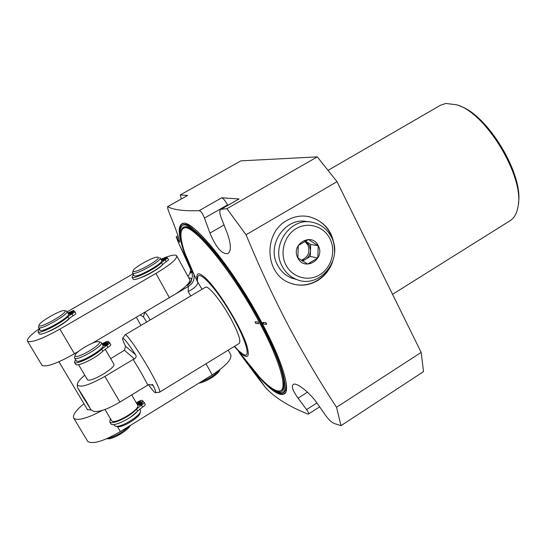 <?xml version="1.0" encoding="UTF-8"?>
<svg xmlns="http://www.w3.org/2000/svg" width="546" height="546" viewBox="0 0 546 546"><rect width="100%" height="100%" fill="white"/><g stroke="black" fill="none" stroke-linecap="round" stroke-linejoin="round"><path stroke-width="0.82" d="M181.327 198.921L180.241 194.956L240.895 160.852L317.287 156.879L337.025 181.654L421.171 352.409L423.525 371.621L340.991 425.655L334.186 423.471C331.647 422.365 328.992 419.963 326.215 416.27L317.813 404.204C310.203 392.745 296.232 381.797 293.209 384.52C291.243 386.37 292.868 390.916 298.082 398.164L306.579 409.589C308.367 412.053 309.009 413.54 308.504 414.052L307.63 413.977C288.848 406.401 274.925 397.72 265.861 387.947L258.722 378.89L259.152 378.624M328.269 170.222L440.445 105.269L445.795 103.46L456.633 104.784C485.838 112.476 524.87 177.279 518.018 206.688C516.85 213.452 514.182 218.147 510.012 220.775L392.547 294.321M459.698 105.972C487.667 114.701 523.757 174.624 518.4 203.426M220.68 209.377L239.066 198.969L221.171 209.214L226.904 208.702L246.062 234.753C259.234 266.625 273.321 296.901 288.322 325.58C303.549 354.286 319.622 381.517 336.541 407.289L421.171 352.409M246.062 234.753L337.025 181.654M334.555 251.583C334.22 233.156 325.675 221.499 308.92 216.625C301.276 215.172 293.953 216.441 286.964 220.42C263.07 233.026 264.83 273.778 289.38 282.773C299.078 286.589 308.517 285.838 317.697 280.521C324.706 276.126 329.661 269.908 332.555 261.868M226.904 208.702L317.287 156.879M336.541 407.289L340.991 425.655M221.171 209.214L220.707 209.357C219.437 210.476 219.54 213.104 221 217.24L227.013 232.63C231.067 243.673 231.422 250.648 228.064 253.549C222.12 254.559 216.08 247.734 209.944 233.081L204.477 218.1C202.648 213.527 200.867 211.049 199.14 210.66L221.737 197.788C223.266 198.294 225.205 200.662 227.552 204.893L227.771 205.31M180.241 194.956L187.606 195.454L167.711 206.668C173.382 209.848 183.859 211.179 199.14 210.66M167.711 206.668L167.602 206.661C167.417 207.883 168.407 211.09 170.577 216.284C175.573 227.716 180.323 242.328 179.525 242.226L176.194 236.773L178.187 242.103L190.602 269.417M190.417 267.909L187.38 260.701C178.208 237.803 176.761 225.334 183.04 223.294C193.148 219.676 234.214 270.12 262.066 323.109C281.217 358.893 290.056 387.182 285.333 393.127C280.596 397.72 270.25 390.608 254.293 371.799L265.581 387.646M262.967 323.191L262.967 322.386L265.69 322.638L266.598 323.532L266.591 324.344L263.868 324.085L262.967 323.191M167.602 206.661L187.606 195.454M221.737 197.788L239.066 198.969M239.162 352.552L258.722 378.89M185.544 255.002C180.248 240.376 178.876 230.992 181.436 226.843C186.766 214.114 230.849 265.26 261.111 322.884C282.644 363.049 290.295 392.438 281.449 392.881C276.583 393.202 268.925 387.605 258.47 376.085M292.683 283.961C301.283 286.206 309.493 285.032 317.322 280.426C321.812 277.661 325.525 274.003 328.453 269.458M333.599 243.011C330.35 228.835 321.997 220.031 308.545 216.585L305.801 216.161M307.924 221.826C286.084 215.957 265.8 244.785 277.641 265.26C280.835 271.226 285.435 275.471 291.421 277.989L296.751 279.511M282.234 266.393C285.462 272.44 290.11 276.74 296.164 279.279C319.048 289.837 343.987 259.507 331.354 236.991C327.293 229.259 321.164 224.406 312.96 222.413C290.861 216.393 270.25 245.632 282.234 266.393M285.967 265.056C279.436 252.709 284.289 235.476 296.232 228.562C308.087 221.464 323.853 226.351 329.934 238.718C336.193 250.989 331.47 267.765 319.792 274.754C308.21 281.934 292.315 277.505 285.967 265.056M297.857 257.93C290.281 244.39 311.821 231.62 318.257 245.714C325.709 259.111 304.477 271.963 297.857 257.93M308.435 239.51L298.239 245.577L297.884 257.903L307.705 264.066L317.82 257.971L318.188 245.741L308.435 239.51M318.188 245.741L310.681 244.437L305.323 241.025M317.82 257.971L310.319 256.443L310.681 244.437M301.945 260.688L305.357 259.425C308.545 257.357 310.258 254.361 310.503 250.443L309.35 245.236L305.296 241.039M302.586 261.09L310.319 256.443M301.221 260.224C308.115 257.343 310.333 252.259 307.883 244.977L304.729 241.339M187.967 276.399L189.749 273.723L190.581 270.523L190.404 267.84L184.725 252.6C180.235 239.046 179.73 230.999 183.21 228.467C190.731 220.72 231.695 269.765 259.637 322.884C279.224 359.425 287.326 387.36 280.842 390.554C276.972 392.444 270.093 388.233 260.21 377.928C253.344 370.714 245.939 361.582 237.995 350.546M189.919 266.311L197.775 282.214L196.833 277.402C196.703 272.249 199.795 272.666 206.122 278.658C219.069 290.759 242.54 329.729 247.188 346.833C250.123 358.34 247.038 359.555 237.94 350.491L234.289 346.437M190.404 267.84L193.066 272.201L184.725 252.6M254.975 321.833L257.773 321.969L258.674 323.648L255.869 323.505L254.975 321.833L255.869 323.505M197.092 278.412L197.659 278.89L196.833 277.402M234.521 346.294C237.94 350.211 240.779 352.853 243.031 354.204C252.122 360.019 245.509 337.735 229.395 311.09C213.384 284.391 196.772 268.127 197.659 278.883L197.659 278.883M197.775 282.214L202.054 289.284M159.664 392.185C160.401 390.683 156.92 383.094 149.235 369.424C139.053 351.494 126.249 333.224 125.116 334.814L205.433 287.285C208.081 284.828 221.908 301.904 231.408 319.703C238.527 333.306 241.141 341.209 239.237 343.407L159.487 392.219M228.248 350.143L230.624 354.484C232.391 358.906 226.249 365.711 212.196 374.911L120.366 431.593C103.556 441.298 92.67 444.567 87.708 441.38L87.326 440.738M102.43 410.353C87.305 418.379 77.785 421.041 73.867 418.338C72.222 415.513 75.58 410.647 83.934 403.74M87.415 409.582L91.462 410.107M189.749 273.723L191.455 271.007C191.885 271.246 192.206 273.041 192.424 276.399L191.209 281.313L189.831 283.347L187.578 285.292L188.281 286.507C193.393 283.19 195.134 278.658 193.516 272.911M176.87 256.081L189.619 279.416C190.902 281.852 186.302 286.664 175.812 293.844L188.281 286.507L188.186 291.557C194.315 288.438 197.515 285.374 197.809 282.364M150.191 319.976C148.068 316.168 146.335 313.581 144.983 312.23M78.72 351.242L74.461 353.753C57.146 363.465 46.342 367.335 42.049 365.363L41.762 364.892M175.812 293.844L92.417 343.175M160.79 259.193L162.21 258.606M165.67 257.282C171.772 255.125 175.437 254.586 176.651 255.678C177.593 258.613 170.68 264.53 155.917 273.423L59.923 329.101C42.452 338.807 31.675 342.874 27.593 341.298C26.461 339.155 30.801 334.643 40.616 327.743M146.703 322.038L143.441 316.946L140.322 314.967M136.35 317.308L140.957 325.436M67.233 311.8L133.074 273.839M141.216 277.491C148.86 274.815 161.282 267.185 162.817 264.264M47.406 331.982C55.016 329.204 67.547 321.328 69.67 318.038M107.466 438.418C115.138 436.677 122.331 432.616 129.047 426.228M106.982 438.691L107.48 438.779C112.333 439.728 127.941 430.596 130.398 425.395M68.578 314.366L74.236 311.097L74.693 311.507C74.788 311.902 73.867 312.681 71.942 313.834L67.813 316.748C61.705 323.116 39.373 334.473 38.056 331.9L39.489 329.061M75.812 313.424L74.727 311.554L75.812 313.424C75.908 313.827 74.993 314.605 73.068 315.759L68.946 318.68C62.851 325.068 40.534 336.425 39.196 333.824L39.059 333.592M71.69 313.602L73.068 312.442L71.192 313.145L69.813 314.312L71.69 313.602M67.902 312.94L73.546 310.49L73.99 310.886L68.55 314.032M66.769 316.796C63.309 320.809 48.86 329.047 43.509 330.043M70.571 312.578L71.936 311.425L68.7 313.281L70.571 312.578M40.145 330.18L40.186 330.228C42.076 333.285 71.833 316.018 68.441 313.868L67.042 311.473M64.756 310.654L66.926 311.275C70.291 313.377 40.5 330.63 38.636 327.62L38.589 326.836M39.053 325.245L39.141 325.634C40.52 328.576 68.141 312.64 64.954 310.77L64.462 310.578C60.79 309.63 38.95 322.215 39.053 325.245L38.5 327.15M161.602 260.66L166.803 257.657L167.588 257.93L161.52 262.599C156.647 268.332 133.306 279.941 132.057 277.266L133.477 274.556M167.608 257.978L168.632 259.835L162.571 264.51C157.719 270.27 134.391 281.866 133.122 279.163L132.999 278.938M164.824 259.807L166.004 258.804L164.025 259.534L162.844 260.544L164.824 259.807M160.879 259.35L165.718 257.296L166.421 257.528L161.452 260.394M159.862 263.247C156.49 267.069 142.349 274.788 137.244 275.594M161.213 259.964L164.216 258.203L161.111 259.78M160.19 258.101L161.5 260.483C164.612 262.537 137.299 277.975 134.309 275.826L133.995 275.484M159.657 257.698L160.08 257.91C163.172 259.916 135.824 275.355 132.862 273.246L132.637 272.358M133.108 270.816L133.395 271.355C136.357 273.293 162.585 258.162 157.937 257.221L157.733 257.173C154.225 256.17 133.04 267.895 133.108 270.816L132.548 272.652M200.894 381.886C209.063 378.869 215.226 374.918 219.369 370.038M198.928 383.101C205.61 382.412 219.13 373.819 219.724 369.922L219.792 369.717M124.406 350.279L125.56 346.335C123.239 341.523 122.29 338.827 122.727 338.254C123.969 338.001 128.249 343.475 135.572 354.682C136.534 356.497 136.152 357.896 134.439 358.893L124.406 350.279L110.681 358.633M148.519 384.773C152.348 390.137 154.675 392.772 155.514 392.683C156.101 392.397 155.323 389.974 153.173 385.408L149.14 384.507L147.864 385.06L141.353 373.034L133.163 359.459L134.439 358.893M147.864 385.06L119.908 402.088C107.542 409.268 98.785 412.346 93.639 411.315L92.984 410.981M119.908 402.088L104.887 376.412L133.163 359.459M86.159 401.249L90.998 409.814L82.275 395.918L77.416 387.271L86.159 401.249M111.459 420.44L111.637 420.727C114.367 425.204 141.025 409.077 137.64 405.05L143.345 401.556L144.055 402.272C144.28 402.893 143.414 403.835 141.462 405.105L136.48 409.097C130.671 416.332 111.705 425.402 109.739 421.908L110.388 418.611M87.203 379.354L87.36 379.6C89.79 383.469 117.526 366.871 113.718 363.868L105.207 349.201M145.168 404.217L145.188 404.238C145.413 404.859 144.554 405.808 142.602 407.077L137.626 411.077C131.839 418.332 112.879 427.395 110.899 423.873L110.681 423.512M141.073 404.702L142.369 403.282L140.302 403.903L139.005 405.323L141.073 404.702M136.309 402.798L138.213 401.72C140.261 400.539 141.626 400.122 142.288 400.477L142.97 401.167L137.36 404.606M139.346 402.907L140.636 401.501L138.588 402.115L137.299 403.521L139.346 402.907M142.97 401.167L143.229 401.624M130.815 416.946L137.258 411.493M114.524 425.627L115.97 426.29C121.54 427.416 140.11 415.984 140.615 411.165L139.892 408.961M117.356 426.562L117.861 426.658C122.884 427.668 139.551 417.41 140.015 413.056L140.452 411.691M104.887 376.412C89.005 385.299 79.818 388.063 77.32 384.705C77.204 382.596 79.682 379.429 84.76 375.211M103.064 345.693L109.016 342.171L109.623 342.711C109.773 343.209 108.845 344.082 106.832 345.331L101.617 349.14C95.284 355.746 76.065 365.117 74.543 362.367L75.512 359.534M110.777 344.724L110.79 344.738C110.947 345.243 110.019 346.116 108.012 347.365L102.805 351.18C96.492 357.814 77.279 367.171 75.744 364.394L75.573 364.107M106.504 345.024L107.896 343.714L105.842 344.424L104.443 345.734L106.504 345.024M102.109 343.871L104.054 342.792C106.149 341.612 107.501 341.134 108.108 341.366L108.688 341.885L102.948 345.277M81.224 360.49C88.336 358.053 94.69 354.388 100.293 349.481M105.023 343.68L106.409 342.383L104.375 343.086L102.989 344.383L105.023 343.68M108.9 342.24L108.688 341.885M76.269 360.831L76.297 360.858C78.542 364.414 106.511 347.87 102.873 345.181L101.426 342.69M75.095 355.398C75.205 351.911 94.39 340.649 98.505 341.625L99.174 341.892C102.696 344.151 77.116 359.261 75.232 356.012L75.095 355.398L74.502 357.391L74.672 358.108C76.89 361.616 104.893 345.086 101.283 342.438L98.867 341.714M74.502 357.391L74.618 356.995M223.996 224.966L209.944 233.081M204.477 218.1L227.552 204.893M177.047 238.192L178.46 237.387M307.473 392.165L298.082 398.164M316.919 402.934L306.579 409.589M285.811 392.233L285.77 392.301C283.94 394.792 280.576 394.458 275.669 391.291M183.04 223.294L183.968 223.287C180.91 223.737 179.634 226.877 180.139 232.692M193.646 228.255C187.81 224.085 183.927 223.294 182.009 225.867L181.497 226.733M285.906 381.422C286.862 388.534 285.749 392.335 282.575 392.827L281.565 392.874M180.91 234.186C180.944 222.27 189.285 224.884 205.931 242.021C222.14 259.507 244.267 291.98 260.613 322.666C286.261 370.42 290.745 400.102 274.706 389.912M183.62 228.228L184.48 227.525C189.749 219.437 232.787 268.775 260.579 322.638C274.351 348.983 282.118 368.502 283.865 381.204C283.743 393.229 282.337 388.267 282.262 389.871L281.238 390.301M263.868 324.085L262.967 322.386M266.591 324.344L265.69 322.638M258.674 323.648L257.773 321.969M234.555 346.751L234.473 346.328M206.019 363.772L212.196 374.911M192.09 272.884L190.493 272.522M187.578 285.292C192.294 280.548 192.683 278.057 188.739 277.805M188.186 291.557L190.8 295.946M169.444 297.823L155.917 273.423M143.441 316.946L144.731 312.373M146.594 321.799L147.106 321.799M74.461 353.753L59.923 329.101M117.404 426.569L120.366 431.593M73.068 315.759L71.942 313.834M68.946 318.68L67.813 316.748M166.271 261.848L165.22 259.944M162.571 264.51L161.52 262.599M153.173 385.408L152.061 384.404M141.462 405.105L142.602 407.077M136.48 409.097L137.626 411.077M135.572 354.682L125.56 346.335M108.012 347.365L106.832 345.331M102.805 351.18L101.617 349.14M187.38 260.701L179.115 244.253M176.194 236.773L177.948 235.77M319.649 406.859L308.504 414.052M285.77 392.301L285.333 393.127M308.545 216.585L308.92 216.625M291.421 277.989L296.164 279.279M183.21 228.467L185.408 227.204M237.94 350.491L260.21 377.928M206.122 278.658C210.701 283.197 215.929 289.755 221.806 298.321M237.141 323.785C241.967 332.985 245.311 340.663 247.188 346.833M239.394 351.385L243.031 354.204M191.721 271.485L191.455 271.007M280.842 390.554L282.978 389.196M27.593 341.298L42.049 365.363M73.867 418.338L87.708 441.38M58.948 361.745L87.551 409.793M107.48 438.779L106.886 438.67M38.056 331.9L39.196 333.824M38.636 327.62L40.186 330.228M132.057 277.266L133.122 279.163M132.664 273.109L134.104 275.682M122.727 338.254L125.068 334.848M90.998 409.814L93.639 411.315M155.514 392.683L159.616 392.205M152.996 385.114L152.402 384.582M137.531 404.9L131.722 394.894M111.637 420.727L104.996 409.473M87.36 379.6L78.549 364.68M144.103 402.361L145.188 404.238M109.739 421.908L110.899 423.873M114.558 425.668L113.882 424.535M117.861 426.658L115.97 426.29M77.32 384.705L77.416 387.271M109.657 342.779L110.79 344.738M74.543 362.367L75.744 364.394M76.297 360.858L74.672 358.108"/></g></svg>
